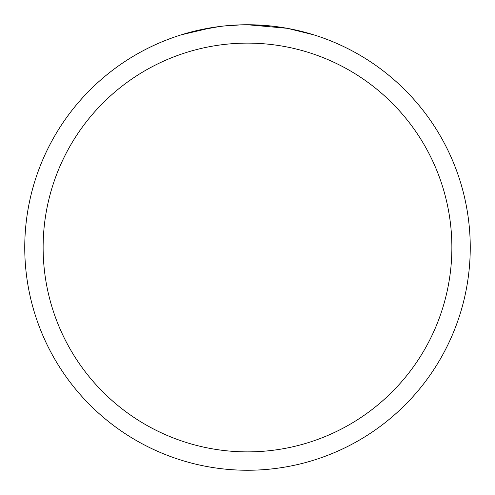 <?xml version="1.0" encoding="UTF-8"?>
<svg xmlns="http://www.w3.org/2000/svg" width="495" height="495" viewBox="0 0 495 495"><rect width="100%" height="100%" fill="white"/><g stroke="black" fill="none" stroke-linecap="round" stroke-linejoin="round"><path stroke-width="0.74" d="M287.069 28.295L247.5 24.75L268.098 25.703M271.248 26.018L275.87 26.563M242.21 24.812L247.5 24.75A222.75 222.75 0 0 1 470.25 247.5A222.75 222.75 0 0 1 247.5 470.25A222.75 222.75 0 0 1 24.75 247.5A222.75 222.75 0 0 1 247.5 24.75L244.852 24.769M288.121 28.487L313.694 34.811M247.5 43.127A204.373 204.373 0 0 1 451.873 247.5A204.373 204.373 0 0 1 247.5 451.873A204.373 204.373 0 0 1 43.127 247.5A204.373 204.373 0 0 1 247.5 43.127M222.379 26.173L213.97 27.287M181.319 34.811L211.953 27.602M225.714 25.82L229.402 25.486M230.231 25.418L231.617 25.319M241.634 24.824L223.424 26.056M196.261 30.721L219.662 26.501M231.171 25.35L239.456 24.899"/></g></svg>
